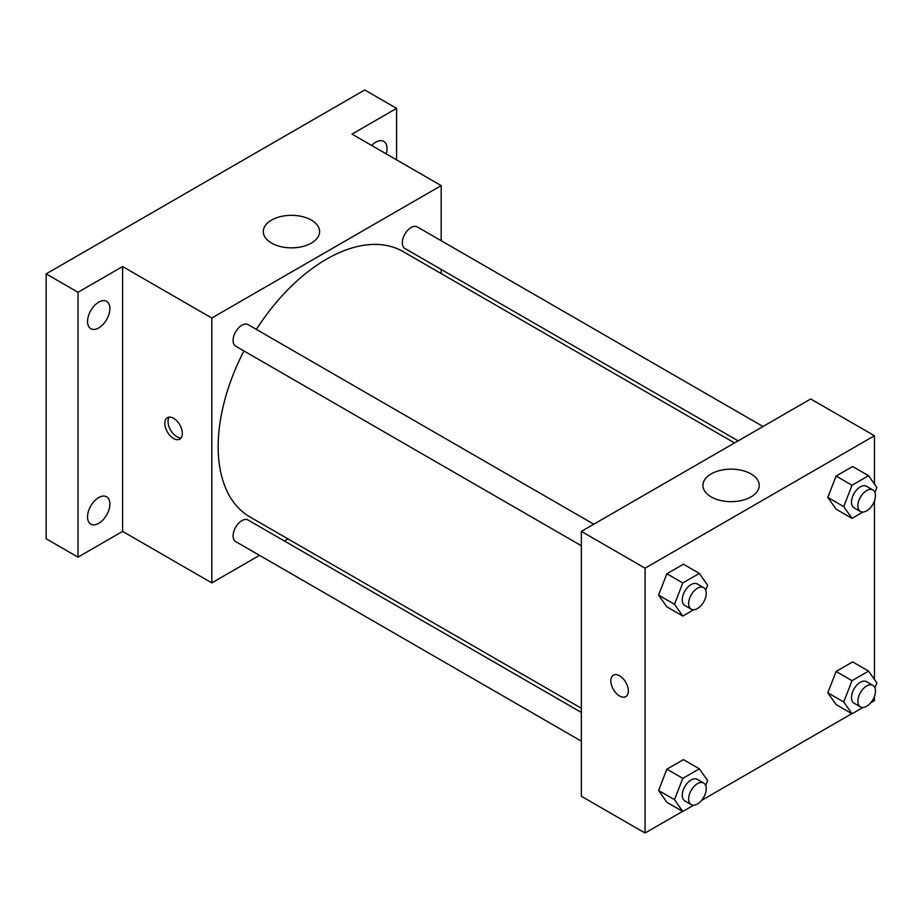 <?xml version="1.0" encoding="UTF-8"?>
<svg xmlns="http://www.w3.org/2000/svg" width="923" height="923" viewBox="0 0 923 923"><rect width="100%" height="100%" fill="white"/><g stroke="black" fill="none" stroke-linecap="round" stroke-linejoin="round"><path stroke-width="1.38" d="M259.525 555.346L211.805 582.898L122.609 531.394L78.005 557.146L46.15 538.755L46.15 273.889L364.723 89.969L396.578 108.36L396.578 159.864M287.999 538.905L284.388 540.993M98.715 523.353A15.783 9.115 -60 0 1 90.823 524.137A15.783 9.115 -60 0 1 88.4 511.48A15.783 9.115 -60 0 1 98.715 497.578A15.783 9.115 -60 0 1 106.607 496.793A15.783 9.115 -60 0 1 109.029 509.438A15.783 9.115 -60 0 1 98.715 523.353M98.715 327.942A15.783 9.115 -60 0 1 90.823 328.726A15.783 9.115 -60 0 1 88.4 316.081A15.783 9.115 -60 0 1 98.715 302.167A15.783 9.115 -60 0 1 106.607 301.383A15.783 9.115 -60 0 1 109.029 314.039A15.783 9.115 -60 0 1 98.715 327.942M122.609 531.394L122.609 266.539L78.005 292.291L46.15 273.889M78.005 557.146L78.005 292.291M211.805 582.898L211.805 318.031L122.609 266.539M211.805 318.031L441.182 185.604L351.986 134.112L396.578 108.36M271.535 243.084A28.163 16.256 180 0 1 263.297 231.592A28.163 16.256 180 0 1 291.449 215.336A28.163 16.256 180 0 1 319.612 231.592A28.163 16.256 180 0 1 302.225 246.614A28.163 16.256 180 0 1 271.535 243.084M371.704 145.499A15.783 9.115 -60 0 1 375.869 142.154A15.783 9.115 -60 0 1 383.772 141.369A15.783 9.115 -60 0 1 386.229 153.876M243.937 350.948A153.183 88.435 120 0 0 218.174 446.79A153.183 88.435 120 0 0 249.902 516.915L581.352 708.264M734.535 442.948L403.086 251.587A153.183 88.435 120 0 0 256.375 329.407M441.182 185.604L441.182 240.695M441.182 269.412L441.182 273.589M763.009 426.507L417.323 226.931A12.437 7.176 120 0 0 407.747 230.254A12.437 7.176 120 0 0 402.313 242.772A12.437 7.176 120 0 0 404.885 248.46L738.146 440.871M581.352 712.441L248.102 520.041A12.437 7.176 120 0 0 238.515 523.364A12.437 7.176 120 0 0 233.092 535.882A12.437 7.176 120 0 0 235.665 541.57L581.352 741.157M581.352 545.747L235.665 346.171A12.437 7.176 -60 0 1 235.665 331.807A12.437 7.176 -60 0 1 248.102 324.631L593.789 524.206M182.339 433.452A12.391 7.153 60 0 1 179.777 439.117A12.391 7.153 60 0 1 167.386 431.964A12.391 7.153 60 0 1 167.386 417.669A12.391 7.153 60 0 1 176.928 420.98A12.391 7.153 60 0 1 182.339 433.452M181.173 437.825A12.391 7.153 60 0 1 170.593 430.118A12.391 7.153 60 0 1 169.197 417.104M682.605 811.363L645.073 833.031L581.352 796.249L581.352 531.394L810.729 398.967L874.439 435.748L874.439 484.044M874.439 696.38L874.439 700.603L870.781 702.726M851.825 713.664L701.549 800.426M836.088 509.173L827.816 497.393L836.088 476.06L852.644 466.507L836.088 476.06L827.816 497.393L836.088 509.173L852.021 518.368L843.737 506.589L852.021 485.256L868.578 475.703L876.85 487.471L874.923 492.444M666.868 802.283L658.584 790.503L666.868 769.171L683.424 759.617L666.868 769.171L658.584 790.503L666.868 802.283L682.789 811.479L674.517 799.699L682.789 778.366L699.346 768.813L707.629 780.581L705.691 785.554M874.439 500.97L874.439 679.455M645.073 833.031L645.073 568.176L874.439 435.748M836.088 704.572L827.816 692.804L836.088 671.471L852.644 661.906L836.088 671.471L827.816 692.804L836.088 704.572L852.021 713.767L843.737 701.999L852.021 680.666L868.578 671.113L876.85 682.882L874.923 687.854M666.868 606.873L658.584 595.093L666.868 573.76L683.424 564.207L666.868 573.76L658.584 595.093L666.868 606.873L682.789 616.068L674.517 604.288L682.789 582.955L699.346 573.402L707.629 585.182L705.691 590.143M645.073 568.176L581.352 531.394M711.172 496.909A28.163 16.256 180 0 1 702.922 485.406A28.163 16.256 180 0 1 731.085 469.149A28.163 16.256 180 0 1 759.237 485.406A28.163 16.256 180 0 1 741.861 500.428A28.163 16.256 180 0 1 711.172 496.909M628.344 690.946A12.391 7.153 60 0 1 625.782 696.623A12.391 7.153 60 0 1 613.391 689.469A12.391 7.153 60 0 1 613.391 675.163A12.391 7.153 60 0 1 622.933 678.486A12.391 7.153 60 0 1 628.344 690.946M625.782 696.623A12.391 7.153 60 0 1 613.391 689.469A12.391 7.153 60 0 1 613.391 675.163M693.715 609.757L682.789 616.068M703.661 587.639L697.292 583.971A12.437 7.176 120 0 0 687.704 587.293A12.437 7.176 120 0 0 682.282 599.812A12.437 7.176 120 0 0 684.854 605.5L691.223 609.18A12.437 7.176 120 0 0 703.661 602.004A12.437 7.176 120 0 0 703.661 587.639A12.437 7.176 120 0 0 694.073 590.974A12.437 7.176 120 0 0 688.65 603.492A12.437 7.176 120 0 0 691.223 609.18M674.517 604.288L658.584 595.093M682.789 582.955L666.868 573.76M699.346 573.402L683.424 564.207M862.947 512.057L852.021 518.368M872.881 489.94L866.512 486.259A12.437 7.176 120 0 0 856.936 489.594A12.437 7.176 120 0 0 851.502 502.112A12.437 7.176 120 0 0 854.075 507.8L860.455 511.48A12.437 7.176 120 0 0 872.881 504.304A12.437 7.176 120 0 0 872.881 489.94A12.437 7.176 120 0 0 863.305 493.274A12.437 7.176 120 0 0 857.871 505.792A12.437 7.176 120 0 0 860.455 511.48M843.737 506.589L827.816 497.393M852.021 485.256L836.088 476.06M868.578 475.703L852.644 466.507M693.715 805.168L682.789 811.479M703.661 783.05L697.292 779.37A12.437 7.176 120 0 0 687.704 782.704A12.437 7.176 120 0 0 682.282 795.222A12.437 7.176 120 0 0 684.854 800.91L691.223 804.591A12.437 7.176 120 0 0 703.661 797.414A12.437 7.176 120 0 0 703.661 783.05A12.437 7.176 120 0 0 694.073 786.384A12.437 7.176 120 0 0 688.65 798.891A12.437 7.176 120 0 0 691.223 804.591M674.517 799.699L658.584 790.503M682.789 778.366L666.868 769.171M699.346 768.813L683.424 759.617M862.947 707.468L852.021 713.767M872.881 685.351L866.512 681.67A12.437 7.176 120 0 0 856.936 685.004A12.437 7.176 120 0 0 851.502 697.511A12.437 7.176 120 0 0 854.075 703.211L860.455 706.891A12.437 7.176 120 0 0 872.881 699.703A12.437 7.176 120 0 0 872.881 685.351A12.437 7.176 120 0 0 863.305 688.685A12.437 7.176 120 0 0 857.871 701.192A12.437 7.176 120 0 0 860.455 706.891M843.737 701.999L827.816 692.804M852.021 680.666L836.088 671.471M868.578 671.113L852.644 661.906"/></g></svg>
